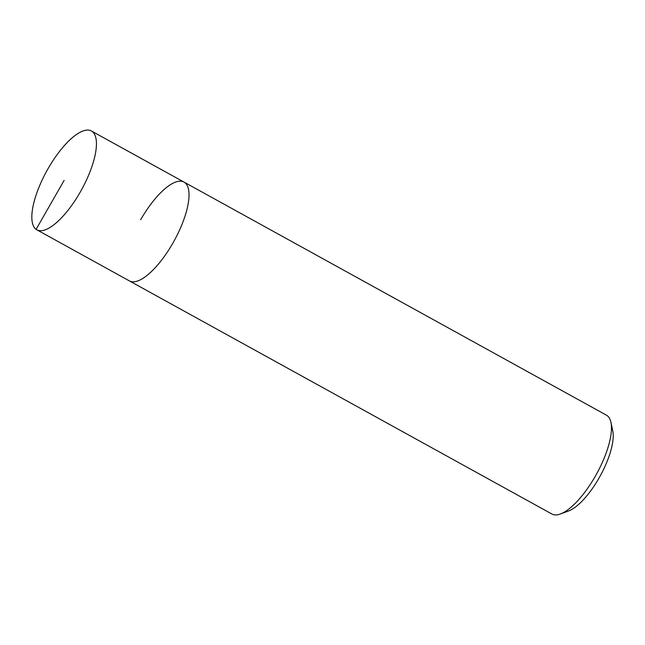 <?xml version="1.0" encoding="UTF-8"?>
<svg xmlns="http://www.w3.org/2000/svg" width="645" height="645" viewBox="0 0 645 645"><rect width="100%" height="100%" fill="white"/><g stroke="black" fill="none" stroke-linecap="round" stroke-linejoin="round"><path stroke-width="0.97" d="M48.077 168.627A56.454 19.769 118.9 0 1 91.405 130.983A56.454 19.769 118.9 0 1 80.182 192.194A56.454 19.769 118.9 0 1 36.862 229.838A56.454 19.769 118.9 0 1 48.077 168.627M172.779 243.278A56.454 19.769 -61.1 0 0 183.994 182.075A56.454 19.769 118.9 0 1 172.779 243.278A56.454 19.769 118.9 0 1 129.452 280.922A56.454 19.769 -61.1 0 0 172.779 243.278M36.862 229.838L551.894 514.017A56.454 19.769 -61.1 0 0 560.344 514.009A56.454 19.769 -61.1 0 0 595.222 476.381A56.454 19.769 -61.1 0 0 610.936 422.322A56.454 19.769 -61.1 0 0 606.437 415.17L91.405 130.983M140.666 219.719A56.454 19.769 118.9 0 1 183.994 182.075M560.344 514.009L568.487 511.025A49.391 17.302 -61.1 0 0 599.003 478.098A49.391 17.302 -61.1 0 0 612.75 430.804L610.936 422.322M64.129 180.406L36.104 229.354"/></g></svg>
